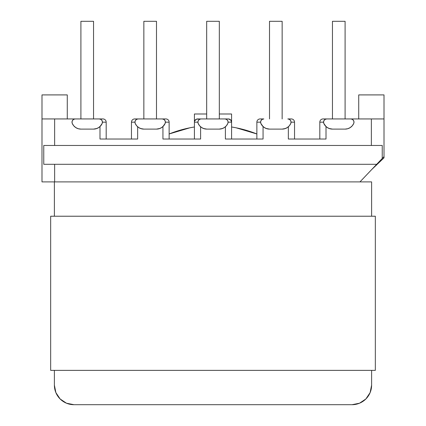 <?xml version="1.0" encoding="UTF-8"?>
<svg xmlns="http://www.w3.org/2000/svg" width="426" height="426" viewBox="0 0 426 426"><rect width="100%" height="100%" fill="white"/><g stroke="black" fill="none" stroke-linecap="round" stroke-linejoin="round"><path stroke-width="0.64" d="M384.007 156.619L382.239 158.472L384.007 156.619L384.007 94.907L358.729 94.907L358.729 118.945L358.729 94.907L384.007 94.907L384.007 118.945L350.774 118.945L371.365 118.945L371.365 145.463L382.239 145.463L382.239 158.472L376.701 164.303L43.761 164.303L43.761 145.463L382.239 145.463L382.239 158.472L359.965 181.897L376.701 164.303L54.634 164.303L54.634 181.897L41.993 181.897L41.993 118.945L75.226 118.945L73.693 119.333L75.226 118.945L54.634 118.945L54.634 145.463L371.365 145.463L371.365 118.945L384.007 118.945L384.007 157.854L384.007 156.619L371.365 169.91M102.959 118.945A3.222 3.222 0 0 1 106.186 122.166A3.222 3.222 0 0 0 102.959 118.945L99.221 118.945L102.959 118.945A3.222 3.222 0 0 1 106.186 122.166L102.442 122.166L106.186 122.166A3.222 3.222 0 0 0 102.959 118.945M165.911 118.945A3.222 3.222 0 0 1 169.133 122.166A3.222 3.222 0 0 0 165.911 118.945L162.173 118.945L165.911 118.945A3.222 3.222 0 0 1 169.133 122.166L165.394 122.166L169.133 122.166A3.222 3.222 0 0 0 165.911 118.945M134.951 122.166L131.464 122.166A3.222 3.222 0 0 1 134.685 118.945A3.222 3.222 0 0 0 131.464 122.166A3.222 3.222 0 0 1 134.685 118.945L162.173 118.945L138.173 118.945L136.645 119.333L135.479 120.404L134.967 121.9L135.223 123.455L136.661 125.766L138.695 127.571L141.16 128.716L143.855 129.11L140.543 128.508M350.774 118.945L352.307 119.333L353.468 120.404L353.985 121.9L353.729 123.455L352.291 125.766L350.252 127.571L347.786 128.716L345.097 129.11L347.786 128.716L350.252 127.571L352.291 125.766L353.729 123.455L353.985 121.9L353.468 120.404L352.307 119.333L350.774 118.945L326.779 118.945L350.774 118.945A3.222 3.222 0 0 1 353.729 123.455A9.42 9.42 0 0 1 345.097 129.11L332.456 129.11L328.989 128.45M328.403 128.194L326.46 126.953M323.558 122.166L319.814 122.166L319.814 139.02L326.012 139.02L326.012 126.559L326.012 139.02L288.343 139.02L288.343 126.783L288.343 139.02L323.643 139.02M287.933 127.124L286.096 128.242M285.457 128.508L282.145 129.11L284.84 128.716L287.305 127.571L289.339 125.766L290.777 123.455L291.033 121.9L290.521 120.404L289.355 119.333L287.827 118.945L291.315 118.945A3.222 3.222 0 0 1 294.536 122.166L291.049 122.166L294.536 122.166A3.222 3.222 0 0 0 291.315 118.945L287.827 118.945A3.222 3.222 0 0 1 290.777 123.455A9.42 9.42 0 0 1 282.145 129.11L269.509 129.11L266.042 128.45M265.457 128.194L263.513 126.953M260.605 122.166L256.867 122.166L256.867 139.02L263.06 139.02L263.06 126.559L263.06 139.02L225.391 139.02L225.391 126.783L225.391 139.02L260.691 139.02M224.981 127.124L223.144 128.242M222.505 128.508L219.198 129.11L221.887 128.716L224.353 127.571L226.392 125.766L227.825 123.455L228.086 121.9L227.569 120.404L226.408 119.333L224.875 118.945L228.368 118.945A3.222 3.222 0 0 1 231.59 122.166L231.59 113.992L231.59 122.166L230.642 119.892L228.368 118.945L201.125 118.945L224.875 118.945A3.222 3.222 0 0 1 227.825 123.455A9.42 9.42 0 0 1 219.198 129.11L206.802 129.11L203.495 128.508M202.856 128.242L201.019 127.124M200.609 126.783L200.609 139.02L162.94 139.02L162.94 126.559L162.94 139.02L198.239 139.02M162.492 126.953L160.543 128.194M159.958 128.45L156.491 129.11L159.186 128.716L161.651 127.571L163.69 125.766L165.123 123.455L165.384 121.9L164.867 120.404L163.706 119.333L162.173 118.945A3.222 3.222 0 0 1 165.123 123.455L162.94 126.559M139.904 128.242L138.067 127.124M137.657 126.783L137.657 139.02L99.988 139.02L99.988 126.559L99.988 139.02L135.287 139.02M99.54 126.953L97.597 128.194M97.011 128.45L93.544 129.11L96.233 128.716L98.704 127.571L100.738 125.766L102.176 123.455L102.432 121.9L101.921 120.404L100.754 119.333L99.221 118.945L75.226 118.945L99.221 118.945A3.222 3.222 0 0 1 102.176 123.455L99.988 126.559M80.903 129.11L78.214 128.716L80.903 129.11L93.544 129.11L80.903 129.11A9.42 9.42 0 0 1 72.271 123.455L73.709 125.766L75.748 127.571L78.214 128.716M206.802 129.11A9.42 9.42 0 0 1 198.175 123.455A3.222 3.222 0 0 1 201.125 118.945L196.402 119.189L194.655 120.936L194.41 122.166A3.222 3.222 0 0 1 197.632 118.945L201.125 118.945L199.592 119.333L198.431 120.404L197.914 121.9L198.175 123.455L199.608 125.766L201.647 127.571L204.113 128.716L206.802 129.11L219.198 129.11M263.06 126.559L260.877 123.455A3.222 3.222 0 0 1 263.827 118.945L260.089 118.945L263.827 118.945L262.294 119.333L261.133 120.404L260.616 121.9L260.877 123.455L262.31 125.766L264.349 127.571L266.814 128.716L269.509 129.11L282.145 129.11M326.012 126.559L323.824 123.455A3.222 3.222 0 0 1 326.779 118.945L323.041 118.945L326.779 118.945L325.246 119.333L324.079 120.404L323.568 121.9L323.824 123.455L325.262 125.766L327.296 127.571L329.767 128.716L332.456 129.11L345.097 129.11M67.271 94.907L67.271 118.945L67.271 94.907L41.993 94.907L67.271 94.907M137.657 139.02L137.657 127.326M332.456 118.945L332.456 21.3L345.097 21.3L345.097 118.945L345.097 21.3L332.456 21.3L332.456 118.945M269.509 118.945L269.509 21.3L282.145 21.3L282.145 118.945L282.145 21.3L269.509 21.3L269.509 118.945M206.679 118.945L206.679 21.3L219.321 21.3L219.321 118.945L219.321 21.3L206.679 21.3L206.679 118.945M294.536 139.02L294.536 122.166L294.536 139.02M290.713 139.02L288.343 139.02M231.59 122.166L231.59 139.02L231.59 122.166L228.096 122.166L231.59 122.166A3.222 3.222 0 0 0 228.368 118.945M227.761 139.02L225.391 139.02M197.904 122.166L194.41 122.166L194.41 113.992L206.679 113.992L194.41 113.992L194.41 139.02L194.41 122.166L197.845 122.166M219.321 113.992L231.59 113.992L219.321 113.992M323.488 122.166L319.814 122.166A3.222 3.222 0 0 1 323.041 118.945A3.222 3.222 0 0 0 319.814 122.166L319.814 139.02M260.536 122.166L256.867 122.166A3.222 3.222 0 0 1 260.089 118.945A3.222 3.222 0 0 0 256.867 122.166L256.867 139.02M269.509 129.11A9.42 9.42 0 0 1 260.877 123.455M332.456 129.11A9.42 9.42 0 0 1 323.824 123.455M54.634 181.897L54.634 164.303L43.761 164.303L43.761 145.463L54.634 145.463L54.634 118.945L41.993 118.945L41.993 94.907L41.993 181.897L54.384 181.897L54.384 216.222L54.384 181.897L371.616 181.897L54.384 181.897M80.903 118.945L80.903 21.3L93.544 21.3L93.544 118.945L93.544 21.3L80.903 21.3L80.903 118.945M143.855 118.945L143.855 21.3L156.491 21.3L156.491 118.945L156.491 21.3L143.855 21.3L143.855 118.945M106.186 139.02L106.186 122.166L106.186 139.02L102.357 139.02M143.855 129.11L156.491 129.11L143.855 129.11A9.42 9.42 0 0 1 135.223 123.455A3.222 3.222 0 0 1 138.173 118.945L134.685 118.945A3.222 3.222 0 0 0 131.464 122.166L131.464 139.02L131.464 122.166L134.893 122.166M169.133 139.02L169.133 122.166L169.133 139.02L165.309 139.02M73.693 119.333A3.222 3.222 0 0 0 73.687 119.339L72.532 120.404L72.015 121.9L72.271 123.455A3.222 3.222 0 0 1 75.226 118.945A3.222 3.222 0 0 0 75.221 118.945M200.609 139.02L200.609 127.326M165.123 123.455A9.42 9.42 0 0 1 156.491 129.11M102.176 123.455A9.42 9.42 0 0 1 93.544 129.11M197.632 118.945A3.222 3.222 0 0 0 194.41 122.166M371.365 169.878L384.007 157.854L371.365 169.878M169.133 133.966A118.093 118.093 0 0 1 194.41 126.985L189.959 127.784L169.133 133.966M231.59 126.985A118.093 118.093 0 0 1 256.867 133.966L236.041 127.784L231.59 126.985M352.036 404.7A19.58 19.58 0 0 0 371.616 385.12L370.125 392.612L371.616 385.12L371.616 370.375L371.616 385.12A19.58 19.58 0 0 1 352.036 404.7L73.964 404.7A19.58 19.58 0 0 1 54.384 385.12L55.875 392.612L54.384 385.12L54.384 370.375L54.384 385.12L55.875 392.612L60.119 398.965L66.472 403.209L60.119 398.965L66.472 403.209L73.964 404.7L352.036 404.7L359.528 403.209L352.036 404.7L359.528 403.209L365.881 398.965L359.528 403.209M55.875 392.612L60.119 398.965L55.875 392.612M371.616 216.222L371.616 181.897L371.616 216.222M370.125 392.612L365.881 398.965L370.125 392.612M54.384 385.12A19.58 19.58 0 0 0 73.964 404.7L66.472 403.209M50.667 370.375L50.667 216.222L50.667 370.375L375.333 370.375L375.333 216.222L50.667 216.222L375.333 216.222L375.333 370.375L50.667 370.375"/></g></svg>

